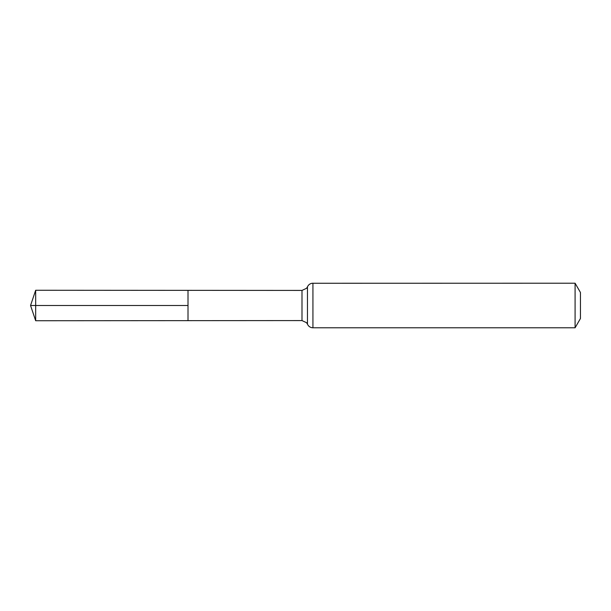 <?xml version="1.0" encoding="UTF-8"?>
<svg xmlns="http://www.w3.org/2000/svg" width="611" height="611" viewBox="0 0 611 611"><rect width="100%" height="100%" fill="white"/><g stroke="black" fill="none" stroke-linecap="round" stroke-linejoin="round"><path stroke-width="0.46" stroke-dasharray="3.06 2.29" d="M188.012 290.355L188.012 320.645L188.012 290.355M580.45 292.493L580.45 318.507M575.088 283.206L575.088 327.794M35.675 290.263L35.675 320.737M35.675 305.5L188.012 305.5M301.994 290.424L301.994 320.576M312.931 283.206L312.931 327.794M307.463 286.819L307.463 324.181"/><path stroke-width="0.92" d="M188.012 305.5L188.012 290.355L35.675 290.263L35.675 320.737L188.012 320.645L188.012 290.355L301.994 290.424L301.994 320.576L188.012 320.645L188.012 305.5M575.088 283.206L575.088 327.794L580.45 318.507L580.45 292.493L575.088 283.206L312.137 283.26C309.953 283.626 308.395 284.81 307.463 286.819L306.562 288.293L301.994 290.424M35.675 320.737L30.55 305.5L188.012 305.5L35.675 305.5M575.088 327.794L312.931 327.794L312.931 283.206M312.931 327.794L312.137 327.74C309.953 327.374 308.395 326.19 307.463 324.181L307.463 286.819M307.463 324.181L306.562 322.707L301.994 320.576M30.55 305.5L35.675 290.263"/></g></svg>
